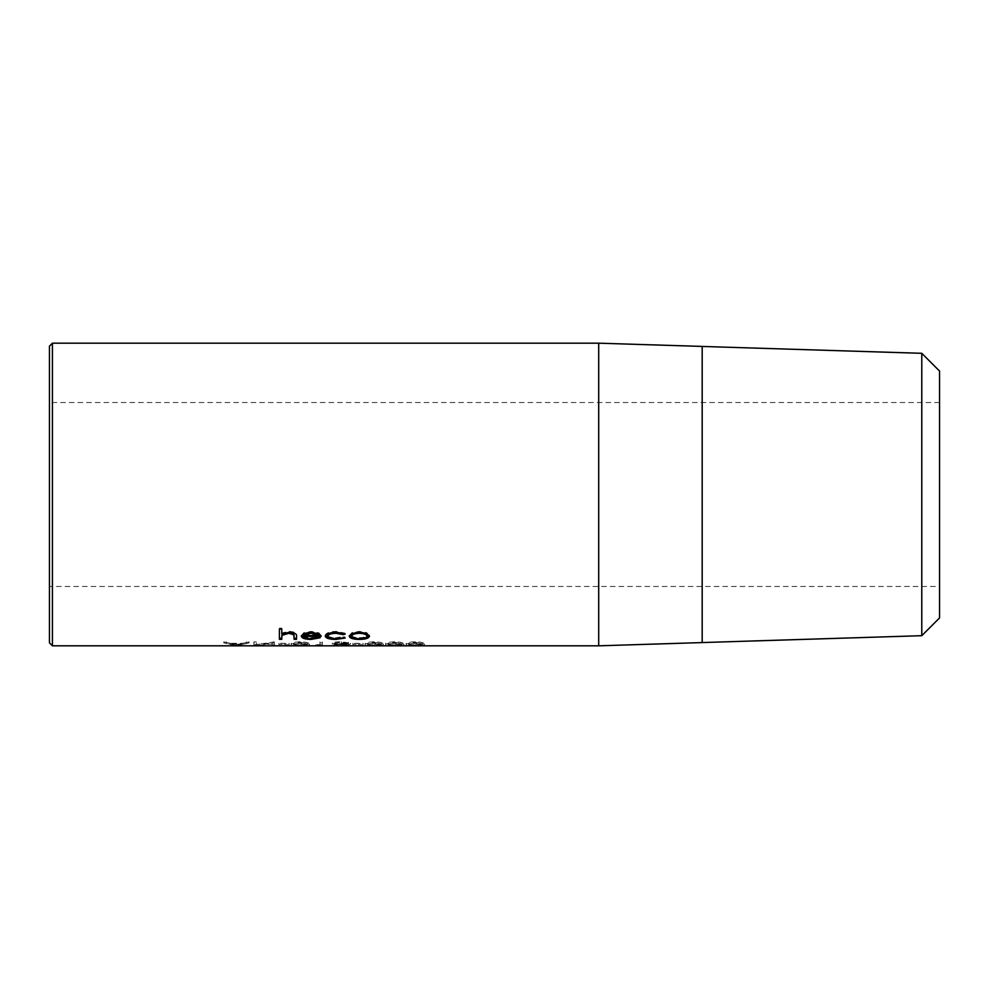 <?xml version="1.0" encoding="UTF-8"?>
<svg xmlns="http://www.w3.org/2000/svg" width="989" height="989" viewBox="0 0 989 989"><rect width="100%" height="100%" fill="white"/><g stroke="black" fill="none" stroke-linecap="round" stroke-linejoin="round"><path stroke-width="0.74" stroke-dasharray="4.95 3.71" d="M702.19 642.553L702.19 346.447L702.19 642.553M939.55 586.477L939.55 402.523L939.55 586.477L49.45 586.477L49.45 402.523L49.45 586.477M939.55 402.523L49.45 402.523M598.704 343.183L598.704 645.817M52.417 645.817L52.417 343.183M406.244 644.939C405.478 645.594 408.445 645.879 415.17 645.805C421.944 645.891 425.023 645.594 424.38 644.939C425.023 643.938 421.957 643.221 415.17 642.788C408.432 643.233 405.465 643.95 406.244 644.939L406.244 643.876C405.49 644.531 408.457 644.816 415.17 644.729C421.944 644.816 425.023 644.531 424.38 643.876C425.01 642.887 421.944 642.17 415.17 641.737C408.482 642.17 405.502 642.887 406.244 643.876M385.698 644.939C384.931 645.594 387.911 645.879 394.623 645.805C401.41 645.891 404.476 645.594 403.846 644.939C404.489 643.938 401.41 643.221 394.623 642.788C387.898 643.233 384.919 643.95 385.698 644.939L385.698 643.876C384.944 644.531 387.923 644.816 394.623 644.729C401.41 644.816 404.476 644.531 403.846 643.876C404.476 642.887 401.398 642.17 394.623 641.737C387.935 642.17 384.956 642.887 385.698 643.876M365.151 644.939C364.397 645.594 367.364 645.879 374.089 645.805C380.864 645.891 383.942 645.594 383.299 644.939C383.942 643.938 380.876 643.221 374.089 642.788C367.352 643.233 364.372 643.95 365.151 644.939L365.151 643.876C364.409 644.531 367.376 644.816 374.089 644.729C380.864 644.816 383.942 644.531 383.299 643.876C383.93 642.887 380.864 642.17 374.089 641.737C367.401 642.17 364.422 642.887 365.151 643.876M363.099 644.741L352.838 644.395L363.099 644.741L363.099 643.332L352.838 643.332L363.099 643.678M345.272 645.1L350.44 644.235L341.329 642.788C335.914 642.875 332.91 643.345 332.292 644.21L337.558 645.1L333.664 645.545L349.068 645.533L345.272 645.1L345.272 644.037L350.44 643.184L341.329 641.737C335.914 641.824 332.897 642.294 332.292 643.147L337.558 644.037L333.664 644.469L345.272 644.037M322.365 645.792L322.365 642.912L319.966 642.912L319.966 645.706L315.862 645.706L322.365 645.792L322.365 641.873L319.966 641.873L319.966 644.643L315.862 644.643L322.365 644.717M291.211 644.939C290.445 645.594 293.424 645.879 300.137 645.805C306.924 645.891 309.99 645.594 309.359 644.939C310.002 643.938 306.924 643.221 300.137 642.788C293.412 643.233 290.432 643.95 291.211 644.939L291.211 643.876C290.457 644.531 293.436 644.816 300.137 644.729C306.924 644.816 309.99 644.531 309.359 643.876C309.977 642.887 306.911 642.17 300.137 641.737C293.449 642.17 290.469 642.887 291.211 643.876M289.159 644.741L278.886 644.395L289.159 644.741L289.159 643.332L278.886 643.332L289.159 643.678M274.435 645.792L274.435 642.912L256.287 645.57L256.287 642.912L253.889 642.912L253.889 645.792L272.037 643.926L272.037 645.792L274.435 645.792L274.435 644.717L272.037 644.717L272.037 642.862L253.889 644.717L253.889 645.792M236.779 645.792L249.104 642.912L242.552 644.346L230.449 644.346L223.774 642.912L236.779 645.792L236.779 644.717L249.104 641.873L242.552 643.295L230.449 643.295L223.774 641.873L236.779 644.717M49.45 346.15L49.45 642.85M939.55 371.073L939.55 617.927M921.785 353.308L921.785 635.692M702.19 346.422L702.19 642.578M281.791 629.053L281.791 628.102L281.791 629.053M281.791 633.949L281.791 632.96L289.221 631.365C294.598 631.761 297.034 633.009 296.515 635.123L296.515 636.112M289.221 632.33L289.221 631.365M296.515 639.314L296.515 638.301M294.116 639.314L294.116 635.395M289.307 632.342L285.055 632.775M288.8 633.306L288.8 632.33M281.791 639.314L281.791 636.112M279.405 639.314L279.405 638.301M279.405 628.102L279.405 629.053L279.405 628.102L281.791 628.102M320.139 637.781L320.139 636.768L318.507 637.497M316.789 637.942L305.144 637.843M311.127 639.413L311.127 638.399M301.398 635.692L303.561 632.812L311.189 631.365L319.039 632.886L320.856 635.371M301.311 636.211L301.311 635.21M303.561 633.801L303.561 632.812M311.189 632.33L311.189 631.365M319.039 633.875L319.039 632.886M321.165 636.372L321.165 635.371M318.767 635.371L303.957 635.371M303.71 635.371C304.056 636.842 306.429 637.608 310.83 637.695L320.139 636.768M310.83 638.709L310.83 637.695M318.013 637.411L318.013 636.409M312.944 632.391L310.262 632.354M303.957 634.53L318.767 634.53M311.312 632.33L311.312 633.306M337.286 632.354L333.516 632.453M336.025 633.306L336.025 632.33M327.668 635.173C328.249 636.817 331.031 637.658 336.037 637.695L343.121 636.632L345.124 637.04L343.307 637.682M336.037 638.709L336.037 637.695M343.121 637.633L343.121 636.632M345.124 638.053L345.124 637.04M342.478 637.868L329.522 637.843M336 639.413L336 638.399M325.381 635.742L325.27 635.247C325.999 632.886 329.646 631.588 336.198 631.365L345.124 633.17L343.121 633.64M325.27 636.248L325.27 635.247M336.198 632.33L336.198 631.365M345.124 634.159L345.124 633.17M366.758 633.628L366.758 632.651L369.342 635.692M369.441 636.211L369.441 635.21M365.312 637.856L353.357 637.856M359.353 639.413L359.353 638.399M349.327 635.692L351.911 632.651L359.353 631.365L366.758 632.651M349.241 636.211L349.241 635.21M351.911 633.64L351.911 632.651M359.353 632.33L359.353 631.365M351.639 635.21C352.059 636.792 354.631 637.621 359.341 637.695C364.039 637.621 366.61 636.792 367.043 635.21M360.491 632.367L358.191 632.354M359.341 637.695L359.341 638.709M359.341 632.33L359.341 633.306M249.104 642.912L249.104 641.873M246.496 642.912L246.496 641.873M242.552 644.346L242.552 643.295M230.449 644.346L230.449 643.295M226.382 642.912L226.382 641.873M223.774 642.912L223.774 641.873M236.433 645.792L236.433 644.717M231.747 643.641L241.291 643.641L236.581 644.531L231.747 643.641L231.747 644.704L241.291 644.704L236.581 645.594L231.747 644.704M241.291 643.641L241.291 644.704M236.581 644.531L236.581 645.594M254.396 645.792L254.396 644.717M272.037 643.926L272.037 642.862M272.037 645.792L272.037 644.717M274.435 642.912L274.435 644.717M274.435 641.873L256.287 644.507L256.287 645.57M273.891 642.912L273.891 641.873M256.287 642.912L256.287 644.507M256.287 641.873L253.889 641.873L253.889 644.717M253.889 642.912L253.889 641.873M289.159 644.395L289.159 643.332M278.886 644.395L278.886 643.332M278.886 644.741L278.886 643.678M300.137 645.805L300.137 644.729M309.359 644.939L309.359 643.876M300.137 642.788L300.137 641.737M300.223 642.257L306.961 643.876L300.223 644.667C295.118 644.68 292.905 644.42 293.609 643.876C292.892 643.134 295.093 642.59 300.223 642.257L300.223 643.307L306.961 644.939L300.223 645.73C295.118 645.755 292.905 645.483 293.609 644.939C292.905 644.185 295.118 643.641 300.223 643.307M305.947 643.011L305.947 644.062M306.961 643.876L306.961 644.939M300.223 644.667L300.223 645.73M322.365 642.912L322.365 641.873M319.966 642.912L319.966 641.873M319.966 645.706L319.966 644.643M315.862 645.706L315.862 644.643M317.432 645.792L317.432 644.717M350.44 644.235L350.44 643.184M348.412 643.345L348.412 642.294M341.329 642.788L341.329 641.737M332.292 644.21L332.292 643.147M337.558 645.1L337.558 644.037M333.664 645.545L333.664 644.469M341.489 645.805L341.489 644.729M349.068 645.533L349.068 644.469M334.69 643.134L341.353 642.257L348.041 643.171L341.514 643.876L334.69 643.134L334.69 644.198L341.353 643.307L348.041 644.235L341.514 644.939L334.69 644.198M336.062 644.469L346.669 644.482L336.062 644.469L336.062 645.545L346.669 645.545L336.062 645.545M341.452 644.148L341.452 645.211M346.669 644.482L346.669 645.545M341.353 644.667L341.353 645.73M341.353 642.257L341.353 643.307M348.041 643.171L348.041 644.235M341.514 643.876L341.514 644.939M363.099 644.395L363.099 643.332M352.838 644.395L352.838 643.332M352.838 644.741L352.838 643.678M374.089 645.805L374.089 644.729M383.299 644.939L383.299 643.876M374.089 642.788L374.089 641.737M374.163 642.257L380.901 643.876L374.163 644.667C369.058 644.68 366.857 644.42 367.549 643.876C366.845 643.134 369.045 642.59 374.163 642.257L374.163 643.307L380.901 644.939L374.163 645.73C369.058 645.755 366.857 645.483 367.549 644.939C366.857 644.185 369.058 643.641 374.163 643.307M379.9 643.011L379.9 644.062M380.901 643.876L380.901 644.939M374.163 644.667L374.163 645.73M394.623 645.805L394.623 644.729M403.846 644.939L403.846 643.876M394.623 642.788L394.623 641.737M394.71 642.257L401.447 643.876L394.71 644.667C389.604 644.68 387.391 644.42 388.096 643.876C387.379 643.134 389.592 642.59 394.71 642.257L394.71 643.307L401.447 644.939L394.71 645.73C389.604 645.755 387.404 645.483 388.096 644.939C387.391 644.185 389.604 643.641 394.71 643.307M400.434 643.011L400.434 644.062M401.447 643.876L401.447 644.939M394.71 644.667L394.71 645.73M415.17 645.805L415.17 644.729M424.38 644.939L424.38 643.876M415.17 642.788L415.17 641.737M415.244 642.257L421.982 643.876L415.244 644.667C410.138 644.68 407.938 644.42 408.63 643.876C407.925 643.134 410.126 642.59 415.244 642.257L415.244 643.307L421.982 644.939L415.244 645.73C410.138 645.755 407.938 645.483 408.63 644.939C407.938 644.185 410.138 643.641 415.244 643.307M420.98 643.011L420.98 644.062M421.982 643.876L421.982 644.939M415.244 644.667L415.244 645.73M293.609 643.876L293.609 644.939M367.549 643.876L367.549 644.939M388.096 643.876L388.096 644.939M408.63 643.876L408.63 644.939"/><path stroke-width="1.48" d="M49.45 642.85L49.45 346.15L52.417 343.183L52.417 645.817L49.45 642.85M598.704 343.183L598.704 645.817L702.19 642.578L702.19 346.422L598.704 343.183L52.417 343.183M921.785 353.308L939.55 371.073L939.55 617.927L921.785 635.692L921.785 353.308L702.19 346.447M921.785 635.692L702.19 642.553M281.791 636.112L281.791 639.314L279.405 639.314L279.405 629.053L281.791 629.053L281.791 633.949L289.221 632.33C294.598 632.737 297.034 633.998 296.515 636.112L296.515 639.314L294.116 639.314L293.844 634.79L288.8 633.306L282.162 635.284L281.791 637.114L282.162 634.283L285.055 632.775M318.013 637.411L320.139 637.781L311.127 639.413C305.032 639.339 301.756 638.264 301.311 636.211L303.561 633.801L311.189 632.33L319.039 633.875L321.165 636.372L303.71 636.372C304.068 637.856 306.442 638.634 310.83 638.709L318.013 637.411M345.124 634.159L343.121 634.629L336.025 633.306C331.055 633.442 328.261 634.406 327.668 636.174C328.249 637.831 331.043 638.671 336.037 638.709L345.124 638.053L336 639.413C329.584 639.389 326.011 638.338 325.27 636.248C325.999 633.862 329.634 632.564 336.198 632.33L345.124 634.159M359.353 632.33L366.758 633.628L369.441 636.211C368.872 638.264 365.51 639.339 359.353 639.413C353.172 639.339 349.797 638.276 349.241 636.211L351.911 633.64L359.353 632.33M598.704 645.817L52.417 645.817M281.791 632.96L281.791 629.053M294.116 638.301L296.515 638.301L296.515 636.112M294.116 636.397L293.844 633.801L288.8 632.33L288.8 633.306M293.844 634.79L293.844 633.801M282.162 635.284L282.162 634.283M281.791 638.301L279.405 638.301L279.405 629.053M318.507 637.497L316.789 637.942M311.127 639.413L311.127 638.399M305.144 637.843L301.398 635.692M320.856 635.371L318.767 635.371M303.957 635.371L303.71 636.372M311.312 633.306L311.312 632.33L306.281 633.034L303.957 634.53L303.957 635.519L318.767 635.519C317.704 634.122 315.219 633.38 311.312 633.306L306.281 634.023L303.957 635.519M318.767 635.519L318.767 634.53L312.944 632.391M306.281 633.034L306.281 634.023M343.121 634.629L343.121 633.64L337.286 632.354M336.025 633.306L336.025 632.33M333.516 632.453L327.668 635.173L327.668 636.174M343.307 637.682L342.478 637.868M336 639.413L336 638.399M329.522 637.843L325.381 635.742M343.801 633.492L343.121 633.64M369.342 635.692L365.312 637.856M359.353 639.413L359.353 638.399M353.357 637.856L349.327 635.692M367.043 636.211L367.043 635.21C366.61 633.516 364.039 632.552 359.341 632.33C354.631 632.552 352.059 633.516 351.639 635.21L351.639 636.211C352.047 637.806 354.618 638.634 359.341 638.709C364.039 638.634 366.61 637.806 367.043 636.211C366.61 634.505 364.039 633.529 359.341 633.306C354.631 633.529 352.059 634.505 351.639 636.211M359.341 632.33L359.341 633.306"/></g></svg>
